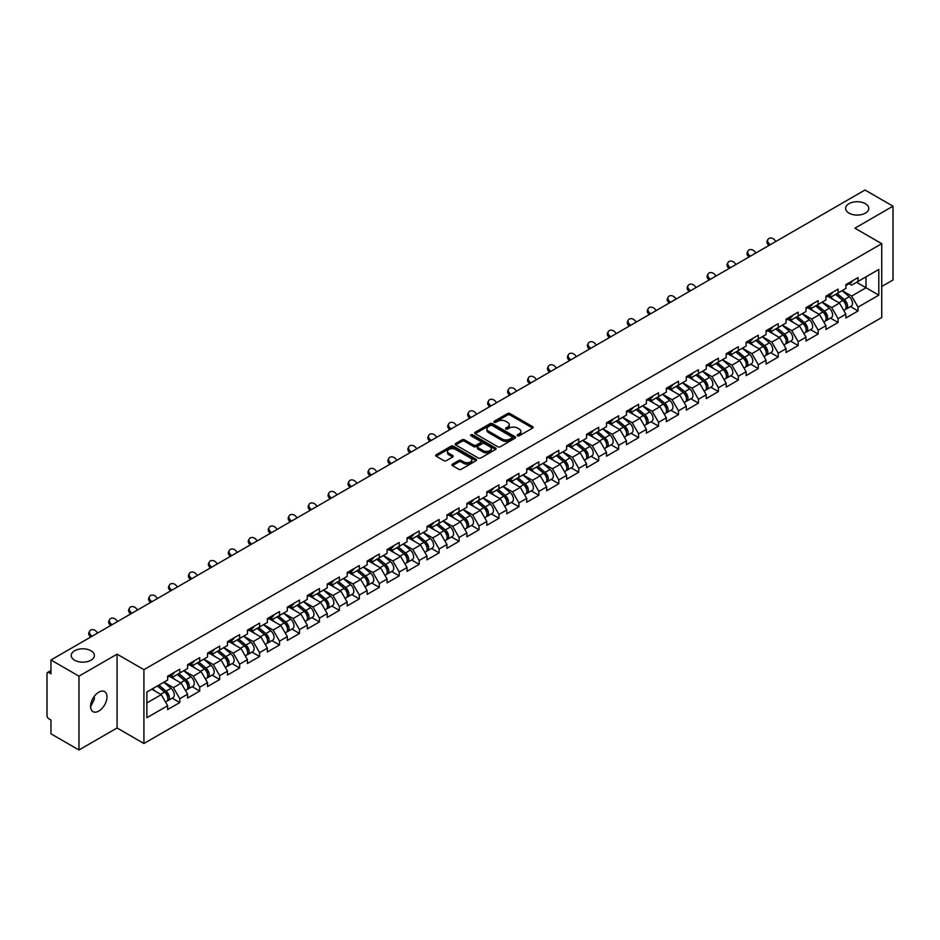 <?xml version="1.0" encoding="UTF-8"?>
<svg xmlns="http://www.w3.org/2000/svg" width="940" height="940" viewBox="0 0 940 940"><rect width="100%" height="100%" fill="white"/><g stroke="black" fill="none" stroke-linecap="round" stroke-linejoin="round"><path stroke-width="1.41" d="M849.008 213.121A11.574 6.686 180 0 1 845.624 208.398A11.574 6.686 180 0 1 852.768 202.218A11.574 6.686 180 0 1 865.376 203.675A11.574 6.686 180 0 1 868.772 208.398A11.574 6.686 180 0 1 861.627 214.567A11.574 6.686 180 0 1 849.008 213.121M74.624 660.209A11.574 6.686 180 0 1 71.228 655.486A11.574 6.686 180 0 1 78.373 649.317A11.574 6.686 180 0 1 90.992 650.762A11.574 6.686 180 0 1 94.376 655.486A11.574 6.686 180 0 1 87.232 661.666A11.574 6.686 180 0 1 74.624 660.209M517.54 435.761A1.246 0.717 0 0 0 519.303 435.761L532.639 428.064A1.774 1.022 0 0 0 533.156 427.336A1.774 1.022 0 0 0 532.639 426.619L510.044 413.577A1.774 1.022 0 0 0 507.53 413.577L494.193 421.273A1.246 0.717 0 0 0 495.956 422.283L497.683 421.296A5.675 3.278 0 0 1 505.708 421.296L507.588 422.377A5.675 3.278 0 0 1 509.257 424.692A5.675 3.278 0 0 1 507.588 427.019L505.873 428.017A1.246 0.717 0 0 0 507.623 429.028L509.351 428.029A5.675 3.278 0 0 1 517.388 428.029L519.268 429.122A5.675 3.278 0 0 1 520.924 431.437A5.675 3.278 0 0 1 519.268 433.751L517.54 434.75A1.246 0.717 0 0 0 517.54 435.761L517.54 434.75M94.176 696.481L94.376 699.078L90.616 706.774M98.782 692.181A11.574 6.686 -60 0 1 104.575 691.605A11.574 6.686 -60 0 1 106.349 700.876A11.574 6.686 -60 0 1 98.782 711.075A11.574 6.686 -60 0 1 93.001 711.65A11.574 6.686 -60 0 1 91.227 702.38A11.574 6.686 -60 0 1 98.782 692.181M452.434 464.149A1.774 1.022 0 0 0 451.905 464.877A1.774 1.022 0 0 0 452.434 465.606L458.767 469.26A1.774 1.022 0 0 0 461.281 469.26L476.087 460.718A1.774 1.022 0 0 0 476.603 459.989A1.774 1.022 0 0 0 476.087 459.261L453.491 446.218A1.774 1.022 0 0 0 450.988 446.218L436.172 454.772A1.774 1.022 0 0 0 435.655 455.489A1.774 1.022 0 0 0 436.172 456.217L443.833 460.635A1.774 1.022 0 0 0 446.347 460.635L452.68 456.981A1.774 1.022 0 0 0 453.197 456.253A1.774 1.022 0 0 0 452.68 455.536L448.885 453.339A4.747 2.738 0 0 1 447.499 451.4A4.747 2.738 0 0 1 450.424 448.862A4.747 2.738 0 0 1 455.595 449.461L470.47 458.05A4.747 2.738 0 0 1 471.868 459.989A4.747 2.738 0 0 1 468.931 462.515A4.747 2.738 0 0 1 463.761 461.928L461.281 460.494A1.774 1.022 0 0 0 458.767 460.494L452.434 464.149L452.434 465.606L458.767 461.975L458.767 460.494M117.077 654.158L78.972 676.154L50.96 659.986L865 190.009L893 206.177L854.895 228.185L881.744 243.683L143.926 669.668L117.077 654.158L117.077 727.983L143.926 743.493L143.926 669.668M497.801 446.723A1.774 1.022 0 0 0 500.315 446.723L515.12 438.169A1.774 1.022 0 0 0 515.649 437.453A1.774 1.022 0 0 0 515.12 436.724L492.537 423.681A1.774 1.022 0 0 0 490.022 423.681L475.205 432.236A1.774 1.022 0 0 0 474.688 432.952A1.774 1.022 0 0 0 475.205 433.681L497.801 446.723M471.375 436.031A1.246 0.717 0 0 1 472.632 436.207L472.632 434.738L495.603 447.992A1.774 1.022 0 0 1 496.132 448.721A1.774 1.022 0 0 1 495.603 449.449L480.798 457.991A1.774 1.022 0 0 1 478.284 457.991L455.689 444.949L455.689 443.504A1.774 1.022 0 0 0 455.172 444.221A1.774 1.022 0 0 0 455.689 444.949M455.689 443.504L462.034 439.838A1.774 1.022 0 0 1 464.536 439.838L473.701 445.137A1.774 1.022 0 0 0 476.216 445.137L480.422 442.705A1.774 1.022 0 0 0 480.939 441.976A1.774 1.022 0 0 0 480.422 441.26L470.881 435.749A1.246 0.717 0 0 1 472.632 434.738M143.926 743.493L881.744 317.509L881.744 243.683M172.208 698.173L179.799 702.556L179.799 698.714L173.407 687.645L163.936 682.182M179.799 702.556L167.649 709.571L167.649 705.729L146.863 717.725L146.863 692.028L167.649 680.031L167.649 676.201L179.799 669.186L179.799 673.016L187.601 668.516L187.601 664.674L199.738 657.671L199.738 661.502L207.54 657.001L207.54 653.159L219.69 646.144L219.69 649.986L227.492 645.486L227.492 641.644L239.641 634.629L239.641 638.471L247.443 633.971L247.443 630.129L259.593 623.114L259.593 626.957L267.383 622.456L267.383 618.614L279.533 611.599L279.533 615.442L287.334 610.93L287.334 607.099L299.484 600.084L299.484 603.915L307.286 599.414L307.286 595.572L319.436 588.569L319.436 592.4L327.226 587.899L327.226 584.057L339.375 577.043L339.375 580.885L347.177 576.385L347.177 572.542L359.327 565.528L359.327 569.37L367.129 564.87L367.129 561.027L379.278 554.013L379.278 557.855L387.08 553.355L387.08 549.512L399.218 542.498L399.218 546.34L407.02 541.828L407.02 537.997L419.17 530.982L419.17 534.825L426.971 530.313L426.971 526.482L439.121 519.468L439.121 523.298L446.923 518.798L446.923 514.956L459.072 507.941L459.072 511.783L466.863 507.283L466.863 503.44L479.012 496.426L479.012 500.268L486.814 495.768L486.814 491.926L498.964 484.911L498.964 488.753L506.766 484.253L506.766 480.411L518.915 473.396L518.915 477.238L526.706 472.726L526.706 468.896L538.855 461.881L538.855 465.723L546.657 461.211L546.657 457.38L558.807 450.366L558.807 454.196L566.609 449.696L566.609 445.854L578.758 438.851L578.758 442.681L586.56 438.181L586.56 434.339L598.698 427.324L598.698 431.166L606.5 426.666L606.5 422.824L618.649 415.809L618.649 419.651L626.451 415.151L626.451 411.309L638.601 404.294L638.601 408.136L646.403 403.636L646.403 399.794L658.552 392.779L658.552 396.621L666.343 392.109L666.343 388.279L678.492 381.264L678.492 385.095L686.294 380.594L686.294 376.752L698.443 369.749L698.443 373.579L706.245 369.079L706.245 365.237L718.395 358.222L718.395 362.065L726.197 357.564L726.197 353.722L738.335 346.707L738.335 350.549L746.137 346.049L746.137 342.207L758.286 335.192L758.286 339.035L766.088 334.534L766.088 330.692L778.238 323.677L778.238 327.52L786.04 323.007L786.04 319.177L798.178 312.162L798.178 315.993L805.98 311.493L805.98 307.65L818.129 300.647L818.129 304.478L825.931 299.978L825.931 296.135L838.081 289.12L838.081 292.963L845.883 288.463L845.883 284.62L858.032 277.606L858.032 281.448L878.806 269.451L878.806 295.148L858.032 307.145L851.628 296.065L842.17 290.601M850.442 306.593L858.032 310.976L858.032 307.145M858.032 310.976L845.883 317.99L845.883 314.148L838.081 318.66L831.689 307.58L822.218 302.116M830.49 318.12L838.081 322.49L838.081 318.66M838.081 322.49L825.931 329.505L825.931 325.675L818.129 330.175L811.737 319.095L802.278 313.631M810.539 329.635L818.129 334.017L818.129 330.175M818.129 334.017L805.98 341.02L805.98 337.19L798.178 341.69L791.786 330.622L782.327 325.158M790.599 341.149L798.178 345.532L798.178 341.69M798.178 345.532L786.04 352.547L786.04 348.705L778.238 353.205L771.846 342.137L762.375 336.673M770.647 352.664L778.238 357.047L778.238 353.205M778.238 357.047L766.088 364.062L766.088 360.22L758.286 364.72L751.894 353.652L742.436 348.188M750.696 364.18L758.286 368.562L758.286 364.72M758.286 368.562L746.137 375.577L746.137 371.735L738.335 376.247L731.943 365.166L722.484 359.703M730.756 375.695L738.335 380.077L738.335 376.247M738.335 380.077L726.197 387.092L726.197 383.25L718.395 387.762L712.003 376.681L702.533 371.218M710.805 387.221L718.395 391.592L718.395 387.762M718.395 391.592L706.245 398.607L706.245 394.777L698.443 399.277L692.052 388.197L682.581 382.733M690.853 398.736L698.443 403.119L698.443 399.277M698.443 403.119L686.294 410.122L686.294 406.291L678.492 410.792L672.1 399.723L662.641 394.26M670.913 410.251L678.492 414.634L678.492 410.792M678.492 414.634L666.343 421.649L666.343 417.806L658.552 422.307L652.149 411.238L642.69 405.774M650.962 421.766L658.552 426.149L658.552 422.307M658.552 426.149L646.403 433.164L646.403 429.322L638.601 433.822L632.209 422.753L622.738 417.289M631.01 433.281L638.601 437.664L638.601 433.822M638.601 437.664L626.451 444.679L626.451 440.837L618.649 445.337L612.257 434.268L602.798 428.805M611.059 444.796L618.649 449.179L618.649 445.337M618.649 449.179L606.5 456.194L606.5 452.352L598.698 456.863L592.306 445.783L582.847 440.32M591.119 456.323L598.698 460.694L598.698 456.863M598.698 460.694L586.56 467.709L586.56 463.878L578.758 468.379L572.366 457.298L562.895 451.835M571.168 467.838L578.758 472.221L578.758 468.379M578.758 472.221L566.609 479.224L566.609 475.393L558.807 479.894L552.414 468.813L542.956 463.361M551.216 479.353L558.807 483.736L558.807 479.894M558.807 483.736L546.657 490.751L546.657 486.908L538.855 491.409L532.463 480.34L523.004 474.876M531.276 490.868L538.855 495.251L538.855 491.409M538.855 495.251L526.706 502.265L526.706 498.423L518.915 502.923L512.523 491.855L503.053 486.391M511.325 502.383L518.915 506.766L518.915 502.923M518.915 506.766L506.766 513.78L506.766 509.938L498.964 514.438L492.572 503.37L483.101 497.906M491.373 513.898L498.964 518.281L498.964 514.438M498.964 518.281L486.814 525.296L486.814 521.453L479.012 525.965L472.62 514.885L463.162 509.421M471.434 525.425L479.012 529.796L479.012 525.965M479.012 529.796L466.863 536.811L466.863 532.968L459.072 537.48L452.669 526.4L443.21 520.936M451.482 536.94L459.072 541.311L459.072 537.48M459.072 541.311L446.923 548.326L446.923 544.495L439.121 548.995L432.729 537.915L423.259 532.451M431.531 548.455L439.121 552.837L439.121 548.995M439.121 552.837L426.971 559.852L426.971 556.01L419.17 560.51L412.778 549.442L403.319 543.978M411.579 559.97L419.17 564.353L419.17 560.51M419.17 564.353L407.02 571.367L407.02 567.525L399.218 572.025L392.826 560.957L383.367 555.493M391.639 571.485L399.218 575.868L399.218 572.025M399.218 575.868L387.08 582.882L387.08 579.04L379.278 583.54L372.886 572.472L363.416 567.008M371.688 583L379.278 587.383L379.278 583.54M379.278 587.383L367.129 594.397L367.129 590.555L359.327 595.067L352.935 583.987L343.476 578.523M351.736 594.515L359.327 598.898L359.327 595.067M359.327 598.898L347.177 605.912L347.177 602.07L339.375 606.582L332.983 595.502L323.524 590.038M331.796 606.042L339.375 610.413L339.375 606.582M339.375 610.413L327.226 617.427L327.226 613.597L319.436 618.097L313.032 607.017L303.573 601.553M311.845 617.557L319.436 621.939L319.436 618.097M319.436 621.939L307.286 628.942L307.286 625.112L299.484 629.612L293.092 618.543L283.622 613.08M291.894 629.072L299.484 633.454L299.484 629.612M299.484 633.454L287.334 640.469L287.334 636.627L279.533 641.127L273.141 630.059L263.682 624.595M271.954 640.587L279.533 644.969L279.533 641.127M279.533 644.969L267.383 651.984L267.383 648.142L259.593 652.642L253.189 641.573L243.73 636.11M252.002 652.102L259.593 656.484L259.593 652.642M259.593 656.484L247.443 663.499L247.443 659.657L239.641 664.169L233.249 653.089L223.779 647.625M232.051 663.616L239.641 667.999L239.641 664.169M239.641 667.999L227.492 675.014L227.492 671.172L219.69 675.684L213.298 664.604L203.839 659.14M212.099 675.143L219.69 679.514L219.69 675.684M219.69 679.514L207.54 686.529L207.54 682.698L199.738 687.199L193.346 676.118L183.888 670.655M192.16 686.658L199.738 691.041L199.738 687.199M199.738 691.041L187.601 698.044L187.601 694.214L179.799 698.714M170.927 675.284L173.407 676.718L179.799 673.016M173.407 687.645L181.197 683.133L169.27 676.248M187.601 694.214L181.197 683.133M190.879 663.769L193.346 665.191L199.738 661.502M193.346 676.118L201.148 671.618L189.21 664.733M207.54 682.698L201.148 671.618M210.83 652.254L213.298 653.676L219.69 649.986M213.298 664.604L221.1 660.103L209.162 653.218M227.492 671.172L221.1 660.103M230.77 640.739L233.249 642.161L239.641 638.471M233.249 653.089L241.051 648.588L229.113 641.691M247.443 659.657L241.051 648.588M250.721 629.224L253.189 630.646L259.593 626.957M253.189 641.573L260.991 637.073L249.065 630.176M267.383 648.142L260.991 637.073M270.673 617.698L273.141 619.131L279.533 615.442M273.141 630.059L280.942 625.547L269.005 618.661M287.334 636.627L280.942 625.547M290.613 606.183L293.092 607.616L299.484 603.915M293.092 618.543L300.894 614.032L288.956 607.146M307.286 625.112L300.894 614.032M310.564 594.668L313.032 596.089L319.436 592.4M313.032 607.017L320.834 602.516L308.907 595.631M327.226 613.597L320.834 602.516M330.516 583.153L332.983 584.574L339.375 580.885M332.983 595.502L340.785 591.002L328.847 584.116M347.177 602.07L340.785 591.002M350.467 571.638L352.935 573.059L359.327 569.37M352.935 583.987L360.737 579.486L348.799 572.589M367.129 590.555L360.737 579.486M370.407 560.123L372.886 561.544L379.278 557.855M372.886 572.472L380.677 567.971L368.75 561.074M387.08 579.04L380.677 567.971M390.359 548.596L392.826 550.029L399.218 546.34M392.826 560.957L400.628 556.445L388.69 549.559M407.02 567.525L400.628 556.445M410.31 537.081L412.778 538.514L419.17 534.825M412.778 549.442L420.579 544.93L408.642 538.044M426.971 556.01L420.579 544.93M430.25 525.566L432.729 526.999L439.121 523.298M432.729 537.915L440.531 533.415L428.593 526.529M446.923 544.495L440.531 533.415M450.201 514.051L452.669 515.472L459.072 511.783M452.669 526.4L460.471 521.9L448.545 515.014M466.863 532.968L460.471 521.9M470.153 502.536L472.62 503.957L479.012 500.268M472.62 514.885L480.422 510.385L468.484 503.488M486.814 521.453L480.422 510.385M490.093 491.021L492.572 492.443L498.964 488.753M492.572 503.37L500.374 498.87L488.436 491.973M506.766 509.938L500.374 498.87M510.044 479.494L512.523 480.928L518.915 477.238M512.523 491.855L520.313 487.355L508.387 480.457M526.706 498.423L520.313 487.355M529.995 467.979L532.463 469.413L538.855 465.723M532.463 480.34L540.265 475.828L528.327 468.943M546.657 486.908L540.265 475.828M549.947 456.464L552.414 457.897L558.807 454.196M552.414 468.813L560.216 464.313L548.279 457.428M566.609 475.393L560.216 464.313M569.887 444.949L572.366 446.371L578.758 442.681M572.366 457.298L580.156 452.798L568.23 445.913M586.56 463.878L580.156 452.798M589.838 433.434L592.306 434.856L598.698 431.166M592.306 445.783L600.108 441.283L588.17 434.386M606.5 452.352L600.108 441.283M609.79 421.919L612.257 423.341L618.649 419.651M612.257 434.268L620.059 429.768L608.121 422.871M626.451 440.837L620.059 429.768M629.73 410.392L632.209 411.826L638.601 408.136M632.209 422.753L640.011 418.253L628.073 411.356M646.403 429.322L640.011 418.253M649.681 398.877L652.149 400.311L658.552 396.621M652.149 411.238L659.951 406.726L648.024 399.841M666.343 417.806L659.951 406.726M669.633 387.362L672.1 388.796L678.492 385.095M672.1 399.723L679.902 395.211L667.964 388.326M686.294 406.291L679.902 395.211M689.572 375.847L692.052 377.269L698.443 373.579M692.052 388.197L699.854 383.696L687.916 376.811M706.245 394.777L699.854 383.696M709.524 364.332L712.003 365.754L718.395 362.065M712.003 376.681L719.793 372.181L707.867 365.296M726.197 383.25L719.793 372.181M729.475 352.817L731.943 354.239L738.335 350.549M731.943 365.166L739.745 360.666L727.807 353.769M746.137 371.735L739.745 360.666M749.427 341.302L751.894 342.724L758.286 339.035M751.894 353.652L759.696 349.151L747.758 342.254M766.088 360.22L759.696 349.151M769.366 329.776L771.846 331.209L778.238 327.52M771.846 342.137L779.636 337.624L767.71 330.739M786.04 348.705L779.636 337.624M789.318 318.261L791.786 319.694L798.178 315.993M791.786 330.622L799.587 326.11L787.65 319.224M805.98 337.19L799.587 326.11M809.269 306.745L811.737 308.167L818.129 304.478M811.737 319.095L819.539 314.595L807.601 307.709M825.931 325.675L819.539 314.595M829.209 295.231L831.689 296.652L838.081 292.963M831.689 307.58L839.491 303.079L827.553 296.194M845.883 314.148L839.491 303.079M849.161 283.716L851.628 285.137L858.032 281.448M851.628 296.065L866.022 287.757L866.022 276.83L878.806 269.451M856.552 282.294L878.806 295.148M881.744 286.5L893 280.014L893 206.177M78.972 676.154L78.972 749.991L50.96 733.823L50.96 720.016L48.915 718.83A2.714 1.563 -120 0 1 47 715.505L47 673.721A2.714 1.563 -120 0 1 47.564 672.476A2.714 1.563 -120 0 1 48.915 672.617L50.96 673.792L50.96 659.986M78.972 749.991L117.077 727.983M146.863 702.956L161.257 694.648L151.787 689.184M167.649 705.729L161.257 694.648M518.034 435.937L519.268 435.232A5.675 3.278 0 0 0 520.924 432.917L520.924 431.437M509.257 424.692L509.257 426.173A5.675 3.278 0 0 1 507.588 428.487L506.366 429.204M532.639 426.619L532.639 428.064L510.044 415.045A1.774 1.022 0 0 0 507.53 415.045L494.687 422.46M515.096 438.193L492.537 425.162A1.774 1.022 0 0 0 490.022 425.162L475.229 433.693L475.205 432.236M511.983 437.958A1.246 0.717 0 0 0 511.983 436.947L492.161 425.491A1.246 0.717 0 0 0 490.398 425.491L488.577 426.548A5.675 3.278 0 0 0 486.92 428.863A5.675 3.278 0 0 0 488.577 431.178L502.136 439.004A5.675 3.278 0 0 0 510.162 439.004L511.983 437.958L511.983 439.438A1.246 0.717 0 0 0 512.347 438.921L512.347 437.453M486.92 428.863L486.92 430.344A5.675 3.278 0 0 0 488.577 432.659L488.577 431.178M511.983 439.438L510.162 440.484A5.675 3.278 0 0 1 502.136 440.484L488.577 432.659M455.712 444.961L462.034 441.318L462.034 439.838M480.939 441.976L480.939 443.457A1.774 1.022 0 0 1 480.422 444.185L476.216 446.606A1.774 1.022 0 0 1 473.701 446.606L464.536 441.318A1.774 1.022 0 0 0 462.034 441.318M472.632 436.207L495.58 449.461M483.207 450.624A4.747 2.738 0 0 0 488.389 451.212A4.747 2.738 0 0 0 491.315 448.686A4.747 2.738 0 0 0 489.928 446.747L484.688 443.715A1.774 1.022 0 0 0 482.173 443.715L477.966 446.147A1.774 1.022 0 0 0 477.45 446.876A1.774 1.022 0 0 0 477.966 447.593L483.207 450.624L483.207 452.093A4.747 2.738 0 0 0 488.389 452.692A4.747 2.738 0 0 0 491.315 450.154L491.315 448.686M477.45 446.876L477.45 448.345A1.774 1.022 0 0 0 477.966 449.073L477.966 447.593M483.207 452.093L477.966 449.073M471.868 459.989L471.868 461.47A4.747 2.738 0 0 1 468.931 463.996A4.747 2.738 0 0 1 463.761 463.397L461.281 461.975A1.774 1.022 0 0 0 458.767 461.975M447.499 451.4L447.499 452.88A4.747 2.738 0 0 0 448.885 454.819L448.885 453.339M452.657 456.993L448.885 454.819M476.063 460.729L453.491 447.698A1.774 1.022 0 0 0 450.988 447.698L436.195 456.229M844.355 301.611L843.462 301.094M845.507 309.213A5.969 3.443 -120 0 0 846.364 308.954A5.969 3.443 -120 0 0 847.445 304.783A5.969 3.443 -120 0 0 844.332 299.578L837.141 293.503M846.364 308.954L851.288 306.111A5.969 3.443 -120 0 0 852.369 301.94A5.969 3.443 -120 0 0 849.255 296.735L842.064 290.671M835.754 294.314L843.956 301.235A3.619 2.091 60 0 1 845.918 305.688M843.744 310.459L844.837 309.836A5.969 3.443 -120 0 0 845.906 305.664A5.969 3.443 -120 0 0 842.804 300.471L835.601 294.396M833.533 299.637L828.669 295.548M768.92 245.481L767.933 244.388A4.066 3.126 -152.4 0 1 767.205 240.84L767.898 239.5A4.066 3.126 27.6 0 0 768.626 243.049L770.166 244.764M775.923 241.439L774.384 239.724A4.066 3.126 27.6 0 0 767.898 239.5M847.481 283.704A5.969 3.443 60 0 1 846.364 285.325A5.969 3.443 60 0 1 845.883 285.525M852.404 280.86A5.969 3.443 60 0 1 851.288 282.482L846.364 285.325M824.415 313.126L823.511 312.609M825.555 320.74A5.969 3.443 -120 0 0 826.425 320.47A5.969 3.443 -120 0 0 827.494 316.298A5.969 3.443 -120 0 0 824.392 311.093L817.189 305.03M826.425 320.47L831.348 317.626A5.969 3.443 -120 0 0 832.417 313.455A5.969 3.443 -120 0 0 829.315 308.249L822.112 302.187M815.803 305.829L824.016 312.75A3.619 2.091 60 0 1 825.966 317.203M823.804 321.974L824.885 321.351A5.969 3.443 -120 0 0 825.955 317.18A5.969 3.443 -120 0 0 822.852 311.986L815.65 305.911M813.582 311.152L808.729 307.063M804.464 324.641L803.571 324.124M805.604 332.255A5.969 3.443 -120 0 0 806.473 331.985A5.969 3.443 -120 0 0 807.542 327.813A5.969 3.443 -120 0 0 804.44 322.62L797.238 316.545M806.473 331.985L811.396 329.141A5.969 3.443 -120 0 0 812.466 324.97A5.969 3.443 -120 0 0 809.364 319.776L802.161 313.702M795.851 317.344L804.064 324.265A3.619 2.091 60 0 1 806.015 328.73M803.853 333.5L804.934 332.866A5.969 3.443 -120 0 0 806.015 328.695A5.969 3.443 -120 0 0 802.901 323.501L795.71 317.426M793.63 322.679L788.778 318.578M784.512 336.156L783.619 335.639M785.664 343.77A5.969 3.443 -120 0 0 786.522 343.5A5.969 3.443 -120 0 0 787.602 339.328A5.969 3.443 -120 0 0 784.489 334.135L777.298 328.06M786.522 343.5L791.445 340.656A5.969 3.443 -120 0 0 792.526 336.485A5.969 3.443 -120 0 0 789.412 331.291L782.221 325.216M775.911 328.859L784.113 335.78A3.619 2.091 60 0 1 786.063 340.245M783.901 345.015L784.994 344.381A5.969 3.443 -120 0 0 786.063 340.221A5.969 3.443 -120 0 0 782.961 335.016L775.759 328.941M773.679 334.194L768.826 330.093M764.561 347.683L763.668 347.166M765.712 355.285A5.969 3.443 -120 0 0 766.582 355.014A5.969 3.443 -120 0 0 767.651 350.843A5.969 3.443 -120 0 0 764.537 345.65L757.346 339.575M766.582 355.014L771.505 352.171A5.969 3.443 -120 0 0 772.574 348A5.969 3.443 -120 0 0 769.461 342.806L762.269 336.731M755.96 340.374L764.173 347.306A3.619 2.091 60 0 1 766.124 351.76M763.962 356.53L765.043 355.907A5.969 3.443 -120 0 0 766.112 351.736A5.969 3.443 -120 0 0 763.01 346.531L755.807 340.456M753.739 345.709L748.875 341.608M744.621 359.197L743.728 358.68M745.761 366.8A5.969 3.443 -120 0 0 746.63 366.529A5.969 3.443 -120 0 0 747.7 362.358A5.969 3.443 -120 0 0 744.598 357.165L737.395 351.09M746.63 366.529L751.553 363.686A5.969 3.443 -120 0 0 752.623 359.527A5.969 3.443 -120 0 0 749.521 354.321L742.318 348.247M736.008 351.889L744.221 358.822A3.619 2.091 60 0 1 746.172 363.275M744.01 368.045L745.091 367.423A5.969 3.443 -120 0 0 746.172 363.251A5.969 3.443 -120 0 0 743.058 358.046L735.867 351.983M733.788 357.224L728.935 353.123M748.968 256.996L747.982 255.903A4.066 3.126 -152.4 0 1 747.253 252.355L747.958 251.015A4.066 3.126 27.6 0 0 748.687 254.564L750.226 256.279M755.971 252.954L754.432 251.238A4.066 3.126 27.6 0 0 747.958 251.015M827.529 295.219A5.969 3.443 60 0 1 826.425 296.84A5.969 3.443 60 0 1 825.931 297.04M832.452 292.375A5.969 3.443 60 0 1 831.348 293.997L826.425 296.84M729.029 268.523L728.03 267.418A4.066 3.126 -152.4 0 1 727.302 263.87L728.007 262.53A4.066 3.126 27.6 0 0 728.735 266.079L730.274 267.794M736.032 264.469L734.493 262.754A4.066 3.126 27.6 0 0 728.007 262.53M807.589 306.734A5.969 3.443 60 0 1 806.473 308.355A5.969 3.443 60 0 1 805.98 308.555M812.513 303.89A5.969 3.443 60 0 1 811.396 305.512L806.473 308.355M709.077 280.038L708.09 278.933A4.066 3.126 -152.4 0 1 707.362 275.385L708.055 274.045A4.066 3.126 27.6 0 0 708.784 277.594L710.323 279.309M716.08 275.984L714.541 274.269A4.066 3.126 27.6 0 0 708.055 274.045M787.638 318.249A5.969 3.443 60 0 1 786.522 319.87A5.969 3.443 60 0 1 786.04 320.082M792.561 315.405A5.969 3.443 60 0 1 791.445 317.027L786.522 319.87M689.126 291.553L688.139 290.448A4.066 3.126 -152.4 0 1 687.41 286.9L688.115 285.56A4.066 3.126 27.6 0 0 688.832 289.109L690.383 290.824M696.129 287.511L694.59 285.795A4.066 3.126 27.6 0 0 688.115 285.56M767.686 329.764A5.969 3.443 60 0 1 766.582 331.397A5.969 3.443 60 0 1 766.088 331.597M772.61 326.92A5.969 3.443 60 0 1 771.505 328.554L766.582 331.397M669.174 303.068L668.187 301.963A4.066 3.126 -152.4 0 1 667.459 298.415L668.164 297.087A4.066 3.126 27.6 0 0 668.892 300.624L670.432 302.351M676.189 299.026L674.638 297.31A4.066 3.126 27.6 0 0 668.164 297.087M747.735 341.279A5.969 3.443 60 0 1 746.63 342.912A5.969 3.443 60 0 1 746.137 343.112M752.658 338.435A5.969 3.443 60 0 1 751.553 340.069L746.63 342.912M724.67 370.713L723.777 370.196M725.809 378.315A5.969 3.443 -120 0 0 726.679 378.045A5.969 3.443 -120 0 0 727.76 373.885A5.969 3.443 -120 0 0 724.646 368.68L717.455 362.605M726.679 378.045L731.602 375.213A5.969 3.443 -120 0 0 732.671 371.041A5.969 3.443 -120 0 0 729.569 365.836L722.366 359.773M716.068 363.416L724.27 370.337A3.619 2.091 60 0 1 726.221 374.79M724.059 379.56L725.151 378.938A5.969 3.443 -120 0 0 726.221 374.766A5.969 3.443 -120 0 0 723.107 369.573L715.916 363.498M713.836 368.738L708.983 364.638M649.235 314.583L648.248 313.478A4.066 3.126 -152.4 0 1 647.519 309.941L648.212 308.602A4.066 3.126 27.6 0 0 648.941 312.151L650.48 313.866M656.238 310.541L654.698 308.825A4.066 3.126 27.6 0 0 648.212 308.602M727.795 352.794A5.969 3.443 60 0 1 726.679 354.427A5.969 3.443 60 0 1 726.197 354.627M732.718 349.962A5.969 3.443 60 0 1 731.602 351.584L726.679 354.427M704.718 382.228L703.825 381.711M705.87 389.841A5.969 3.443 -120 0 0 706.739 389.571A5.969 3.443 -120 0 0 707.808 385.4A5.969 3.443 -120 0 0 704.695 380.195L697.504 374.132M706.739 389.571L711.662 386.728A5.969 3.443 -120 0 0 712.732 382.556A5.969 3.443 -120 0 0 709.618 377.351L702.427 371.288M696.117 374.931L704.33 381.852A3.619 2.091 60 0 1 706.281 386.305M704.107 391.075L705.2 390.453A5.969 3.443 -120 0 0 706.269 386.281A5.969 3.443 -120 0 0 703.167 381.088L695.964 375.013M693.896 380.254L689.032 376.164M629.283 326.098L628.296 325.005A4.066 3.126 -152.4 0 1 627.567 321.457L628.261 320.117A4.066 3.126 27.6 0 0 628.989 323.666L630.54 325.381M636.286 322.056L634.747 320.34A4.066 3.126 27.6 0 0 628.261 320.117M707.843 364.321A5.969 3.443 60 0 1 706.739 365.942A5.969 3.443 60 0 1 706.245 366.142M712.767 361.477A5.969 3.443 60 0 1 711.662 363.099L706.739 365.942M684.778 393.743L683.874 393.226M685.918 401.356A5.969 3.443 -120 0 0 686.788 401.086A5.969 3.443 -120 0 0 687.857 396.915A5.969 3.443 -120 0 0 684.755 391.71L677.552 385.647M686.788 401.086L691.711 398.243A5.969 3.443 -120 0 0 692.78 394.072A5.969 3.443 -120 0 0 689.678 388.878L682.475 382.803M676.166 386.446L684.379 393.366A3.619 2.091 60 0 1 686.329 397.832M684.167 402.602L685.248 401.968A5.969 3.443 -120 0 0 686.329 397.796A5.969 3.443 -120 0 0 683.216 392.603L676.025 386.528M673.945 391.78L669.092 387.68M609.332 337.613L608.345 336.52A4.066 3.126 -152.4 0 1 607.616 332.971L608.321 331.632A4.066 3.126 27.6 0 0 609.05 335.18L610.589 336.896M616.346 333.571L614.795 331.855A4.066 3.126 27.6 0 0 608.321 331.632M687.892 375.836A5.969 3.443 60 0 1 686.788 377.457A5.969 3.443 60 0 1 686.294 377.657M692.815 372.992A5.969 3.443 60 0 1 691.711 374.613L686.788 377.457M664.827 405.257L663.934 404.74M665.966 412.872A5.969 3.443 -120 0 0 666.836 412.601A5.969 3.443 -120 0 0 667.905 408.43A5.969 3.443 -120 0 0 664.803 403.237L657.601 397.162M666.836 412.601L671.759 409.758A5.969 3.443 -120 0 0 672.829 405.587A5.969 3.443 -120 0 0 669.727 400.393L662.524 394.318M656.214 397.961L664.427 404.882A3.619 2.091 60 0 1 666.378 409.346M664.216 414.117L665.309 413.483A5.969 3.443 -120 0 0 666.378 409.311A5.969 3.443 -120 0 0 663.264 404.118L656.073 398.043M653.993 403.295L649.141 399.195M589.392 349.139L588.393 348.035A4.066 3.126 -152.4 0 1 587.664 344.487L588.37 343.147A4.066 3.126 27.6 0 0 589.098 346.696L590.637 348.411M596.395 345.086L594.856 343.37A4.066 3.126 27.6 0 0 588.37 343.147M667.952 387.351A5.969 3.443 60 0 1 666.836 388.972A5.969 3.443 60 0 1 666.343 389.184M672.875 384.507A5.969 3.443 60 0 1 671.759 386.129L666.836 388.972M644.875 416.784L643.982 416.267M646.027 424.387A5.969 3.443 -120 0 0 646.885 424.116A5.969 3.443 -120 0 0 647.966 419.945A5.969 3.443 -120 0 0 644.852 414.752L637.661 408.677M646.885 424.116L651.808 421.273A5.969 3.443 -120 0 0 652.889 417.102A5.969 3.443 -120 0 0 649.775 411.908L642.584 405.833M636.274 409.476L644.476 416.408A3.619 2.091 60 0 1 646.438 420.862M644.264 425.632L645.357 425.009A5.969 3.443 -120 0 0 646.426 420.838A5.969 3.443 -120 0 0 643.324 415.633L636.121 409.558M634.053 414.81L629.189 410.71M569.44 360.654L568.453 359.55A4.066 3.126 -152.4 0 1 567.725 356.002L568.418 354.662A4.066 3.126 27.6 0 0 569.147 358.211L570.686 359.926M576.443 356.613L574.904 354.897A4.066 3.126 27.6 0 0 568.418 354.662M648.001 398.865A5.969 3.443 60 0 1 646.885 400.487A5.969 3.443 60 0 1 646.403 400.698M652.924 396.022A5.969 3.443 60 0 1 651.808 397.655L646.885 400.487M624.924 428.299L624.031 427.782M626.075 435.902A5.969 3.443 -120 0 0 626.945 435.631A5.969 3.443 -120 0 0 628.014 431.46A5.969 3.443 -120 0 0 624.9 426.267L617.709 420.192M626.945 435.631L631.868 432.788A5.969 3.443 -120 0 0 632.937 428.616A5.969 3.443 -120 0 0 629.823 423.423L622.633 417.348M616.323 420.991L624.536 427.923A3.619 2.091 60 0 1 626.486 432.377M624.325 437.147L625.405 436.524A5.969 3.443 -120 0 0 626.475 432.353A5.969 3.443 -120 0 0 623.373 427.148L616.17 421.085M614.102 426.325L609.238 422.224M549.489 372.17L548.502 371.065A4.066 3.126 -152.4 0 1 547.773 367.517L548.478 366.189A4.066 3.126 27.6 0 0 549.207 369.726L550.746 371.441M556.492 368.128L554.952 366.412A4.066 3.126 27.6 0 0 548.478 366.189M628.049 410.38A5.969 3.443 60 0 1 626.945 412.014A5.969 3.443 60 0 1 626.451 412.214M632.973 407.537A5.969 3.443 60 0 1 631.868 409.17L626.945 412.014M604.984 439.814L604.091 439.297M606.124 447.416A5.969 3.443 -120 0 0 606.993 447.146A5.969 3.443 -120 0 0 608.062 442.987A5.969 3.443 -120 0 0 604.961 437.781L597.758 431.707M606.993 447.146L611.917 444.315A5.969 3.443 -120 0 0 612.986 440.143A5.969 3.443 -120 0 0 609.884 434.938L602.681 428.863M596.371 432.506L604.584 439.438A3.619 2.091 60 0 1 606.535 443.892M604.373 448.662L605.454 448.039A5.969 3.443 -120 0 0 606.535 443.868A5.969 3.443 -120 0 0 603.421 438.674L596.23 432.6M594.151 437.84L589.298 433.74M529.537 383.685L528.55 382.58A4.066 3.126 -152.4 0 1 527.822 379.043L528.527 377.704A4.066 3.126 27.6 0 0 529.255 381.252L530.795 382.968M536.552 379.643L535.013 377.927A4.066 3.126 27.6 0 0 528.527 377.704M608.11 421.896A5.969 3.443 60 0 1 606.993 423.529A5.969 3.443 60 0 1 606.5 423.728M613.033 419.064A5.969 3.443 60 0 1 611.917 420.685L606.993 423.529M585.033 451.329L584.139 450.812M586.172 458.943A5.969 3.443 -120 0 0 587.042 458.673A5.969 3.443 -120 0 0 588.123 454.502A5.969 3.443 -120 0 0 585.009 449.297L577.818 443.234M587.042 458.673L591.965 455.829A5.969 3.443 -120 0 0 593.046 451.658A5.969 3.443 -120 0 0 589.932 446.453L582.741 440.39M576.432 444.032L584.633 450.953A3.619 2.091 60 0 1 586.584 455.406M584.422 460.177L585.514 459.554A5.969 3.443 -120 0 0 586.584 455.383A5.969 3.443 -120 0 0 583.47 450.19L576.279 444.115M574.199 449.355L569.346 445.266M509.598 395.2L508.611 394.107A4.066 3.126 -152.4 0 1 507.882 390.558L508.575 389.219A4.066 3.126 27.6 0 0 509.304 392.767L510.843 394.483M516.601 391.157L515.061 389.442A4.066 3.126 27.6 0 0 508.575 389.219M588.158 433.422A5.969 3.443 60 0 1 587.042 435.044A5.969 3.443 60 0 1 586.56 435.244M593.081 430.579A5.969 3.443 60 0 1 591.965 432.2L587.042 435.044M565.081 462.844L564.188 462.327M566.232 470.458A5.969 3.443 -120 0 0 567.102 470.188A5.969 3.443 -120 0 0 568.171 466.017A5.969 3.443 -120 0 0 565.058 460.812L557.866 454.748M567.102 470.188L572.025 467.345A5.969 3.443 -120 0 0 573.095 463.173A5.969 3.443 -120 0 0 569.981 457.98L562.79 451.905M556.48 455.548L564.693 462.468A3.619 2.091 60 0 1 566.644 466.933M564.482 471.704L565.563 471.069A5.969 3.443 -120 0 0 566.632 466.898A5.969 3.443 -120 0 0 563.53 461.704L556.327 455.63M554.259 460.87L549.395 456.781M489.646 406.714L488.659 405.622A4.066 3.126 -152.4 0 1 487.93 402.073L488.624 400.734A4.066 3.126 27.6 0 0 489.352 404.282L490.903 405.998M496.649 402.673L495.11 400.957A4.066 3.126 27.6 0 0 488.624 400.734M568.207 444.937A5.969 3.443 60 0 1 567.102 446.559A5.969 3.443 60 0 1 566.609 446.759M573.13 442.094A5.969 3.443 60 0 1 572.025 443.715L567.102 446.559M545.141 474.359L544.248 473.842M546.281 481.973A5.969 3.443 -120 0 0 547.151 481.703A5.969 3.443 -120 0 0 548.22 477.532A5.969 3.443 -120 0 0 545.118 472.338L537.915 466.264M547.151 481.703L552.074 478.86A5.969 3.443 -120 0 0 553.143 474.688A5.969 3.443 -120 0 0 550.041 469.495L542.838 463.42M536.529 467.062L544.742 473.983A3.619 2.091 60 0 1 546.692 478.448M544.53 483.219L545.611 482.584A5.969 3.443 -120 0 0 546.692 478.413A5.969 3.443 -120 0 0 543.579 473.22L536.388 467.145M534.308 472.397L529.455 468.296M469.695 418.241L468.707 417.137A4.066 3.126 -152.4 0 1 467.979 413.588L468.684 412.249A4.066 3.126 27.6 0 0 469.413 415.797L470.952 417.513M476.709 414.188L475.158 412.472A4.066 3.126 27.6 0 0 468.684 412.249M548.255 456.452A5.969 3.443 60 0 1 547.151 458.074A5.969 3.443 60 0 1 546.657 458.285M553.178 453.609A5.969 3.443 60 0 1 552.074 455.23L547.151 458.074M525.19 485.886L524.297 485.369M526.33 493.488A5.969 3.443 -120 0 0 527.199 493.218A5.969 3.443 -120 0 0 528.268 489.047A5.969 3.443 -120 0 0 525.166 483.853L517.964 477.779M527.199 493.218L532.122 490.375A5.969 3.443 -120 0 0 533.192 486.203A5.969 3.443 -120 0 0 530.09 481.01L522.887 474.935M516.589 478.578L524.79 485.51A3.619 2.091 60 0 1 526.741 489.963M524.579 494.734L525.672 494.099A5.969 3.443 -120 0 0 526.741 489.94A5.969 3.443 -120 0 0 523.627 484.735L516.436 478.66M514.356 483.912L509.504 479.811M449.755 429.756L448.756 428.652A4.066 3.126 -152.4 0 1 448.039 425.103L448.733 423.764A4.066 3.126 27.6 0 0 449.461 427.312L451 429.028M456.758 425.714L455.219 423.999A4.066 3.126 27.6 0 0 448.733 423.764M528.315 467.967A5.969 3.443 60 0 1 527.199 469.589A5.969 3.443 60 0 1 526.706 469.8M533.239 465.124A5.969 3.443 60 0 1 532.122 466.757L527.199 469.589M505.238 497.401L504.345 496.884M506.39 505.003A5.969 3.443 -120 0 0 507.259 504.733A5.969 3.443 -120 0 0 508.329 500.562A5.969 3.443 -120 0 0 505.215 495.368L498.024 489.294M507.259 504.733L512.171 501.889A5.969 3.443 -120 0 0 513.252 497.718A5.969 3.443 -120 0 0 510.138 492.525L502.947 486.45M496.637 490.093L504.839 497.025A3.619 2.091 60 0 1 506.801 501.478M504.627 506.249L505.72 505.626A5.969 3.443 -120 0 0 506.789 501.455A5.969 3.443 -120 0 0 503.687 496.25L496.485 490.187M494.416 495.427L489.552 491.326M429.803 441.271L428.816 440.167A4.066 3.126 -152.4 0 1 428.088 436.618L428.781 435.291A4.066 3.126 27.6 0 0 429.51 438.827L431.061 440.543M436.806 437.229L435.267 435.514A4.066 3.126 27.6 0 0 428.781 435.291M508.364 479.482A5.969 3.443 60 0 1 507.259 481.115A5.969 3.443 60 0 1 506.766 481.315M513.287 476.639A5.969 3.443 60 0 1 512.171 478.272L507.259 481.115M485.298 508.916L484.394 508.399M486.438 516.518A5.969 3.443 -120 0 0 487.308 516.248A5.969 3.443 -120 0 0 488.377 512.089A5.969 3.443 -120 0 0 485.275 506.883L478.072 500.809M487.308 516.248L492.231 513.404A5.969 3.443 -120 0 0 493.3 509.245A5.969 3.443 -120 0 0 490.198 504.04L482.995 497.965M476.686 501.608L484.899 508.54A3.619 2.091 60 0 1 486.849 512.993M484.688 517.764L485.769 517.141A5.969 3.443 -120 0 0 486.838 512.97A5.969 3.443 -120 0 0 483.736 507.764L476.533 501.702M474.465 506.942L469.612 502.841M409.852 452.786L408.865 451.682A4.066 3.126 -152.4 0 1 408.136 448.133L408.841 446.805A4.066 3.126 27.6 0 0 409.57 450.354L411.109 452.07M416.866 448.744L415.315 447.029A4.066 3.126 27.6 0 0 408.841 446.805M488.412 490.997A5.969 3.443 60 0 1 487.308 492.63A5.969 3.443 60 0 1 486.814 492.83M493.336 488.154A5.969 3.443 60 0 1 492.231 489.787L487.308 492.63M465.347 520.431L464.454 519.914M466.487 528.033A5.969 3.443 -120 0 0 467.356 527.775A5.969 3.443 -120 0 0 468.426 523.604A5.969 3.443 -120 0 0 465.324 518.398L458.121 512.323M467.356 527.775L472.28 524.931A5.969 3.443 -120 0 0 473.349 520.76A5.969 3.443 -120 0 0 470.247 515.555L463.044 509.492M456.734 513.134L464.947 520.055A3.619 2.091 60 0 1 466.898 524.508M464.736 529.279L465.829 528.656A5.969 3.443 -120 0 0 466.898 524.485A5.969 3.443 -120 0 0 463.784 519.291L456.593 513.216M454.514 518.457L449.661 514.368M389.912 464.301L388.913 463.209A4.066 3.126 -152.4 0 1 388.185 459.66L388.89 458.321A4.066 3.126 27.6 0 0 389.618 461.869L391.157 463.585M396.915 460.259L395.376 458.544A4.066 3.126 27.6 0 0 388.89 458.321M468.473 502.524A5.969 3.443 60 0 1 467.356 504.146A5.969 3.443 60 0 1 466.863 504.345M473.396 499.68A5.969 3.443 60 0 1 472.28 501.302L467.356 504.146M445.396 531.946L444.503 531.429M446.547 539.56A5.969 3.443 -120 0 0 447.405 539.29A5.969 3.443 -120 0 0 448.486 535.119A5.969 3.443 -120 0 0 445.372 529.913L438.181 523.85M447.405 539.29L452.328 536.446A5.969 3.443 -120 0 0 453.409 532.275A5.969 3.443 -120 0 0 450.295 527.07L443.104 521.007M436.795 524.649L444.996 531.57A3.619 2.091 60 0 1 446.958 536.023M444.785 540.806L445.877 540.171A5.969 3.443 -120 0 0 446.947 536A5.969 3.443 -120 0 0 443.845 530.806L436.642 524.731M434.562 529.972L429.709 525.883M369.961 475.816L368.974 474.724A4.066 3.126 -152.4 0 1 368.245 471.175L368.938 469.836A4.066 3.126 27.6 0 0 369.667 473.384L371.206 475.099M376.964 471.774L375.424 470.059A4.066 3.126 27.6 0 0 368.938 469.836M448.521 514.039A5.969 3.443 60 0 1 447.405 515.661A5.969 3.443 60 0 1 446.923 515.86M453.444 511.196A5.969 3.443 60 0 1 452.328 512.817L447.405 515.661M425.444 543.461L424.551 542.944M426.596 551.075A5.969 3.443 -120 0 0 427.465 550.805A5.969 3.443 -120 0 0 428.534 546.634A5.969 3.443 -120 0 0 425.421 541.44L418.23 535.365M427.465 550.805L432.388 547.961A5.969 3.443 -120 0 0 433.457 543.79A5.969 3.443 -120 0 0 430.344 538.596L423.153 532.522M416.843 536.164L425.056 543.085A3.619 2.091 60 0 1 427.007 547.55M424.845 552.321L425.926 551.686A5.969 3.443 -120 0 0 426.995 547.515A5.969 3.443 -120 0 0 423.893 542.321L416.69 536.246M414.622 541.499L409.758 537.398M350.009 487.343L349.022 486.238A4.066 3.126 -152.4 0 1 348.294 482.69L348.998 481.351A4.066 3.126 27.6 0 0 349.727 484.899L351.266 486.615M357.012 483.289L355.473 481.574A4.066 3.126 27.6 0 0 348.998 481.351M428.57 525.554A5.969 3.443 60 0 1 427.465 527.176A5.969 3.443 60 0 1 426.971 527.375M433.493 522.711A5.969 3.443 60 0 1 432.388 524.332L427.465 527.176M405.504 554.976L404.611 554.459M406.644 562.59A5.969 3.443 -120 0 0 407.514 562.32A5.969 3.443 -120 0 0 408.583 558.149A5.969 3.443 -120 0 0 405.481 552.955L398.278 546.88M407.514 562.32L412.437 559.476A5.969 3.443 -120 0 0 413.506 555.305A5.969 3.443 -120 0 0 410.404 550.111L403.201 544.037M396.892 547.679L405.105 554.612A3.619 2.091 60 0 1 407.055 559.065M404.893 563.836L405.974 563.201A5.969 3.443 -120 0 0 407.055 559.042A5.969 3.443 -120 0 0 403.941 553.836L396.751 547.762M394.671 553.014L389.818 548.913M330.058 498.858L329.071 497.754A4.066 3.126 -152.4 0 1 328.342 494.205L329.047 492.865A4.066 3.126 27.6 0 0 329.776 496.414L331.315 498.13M337.072 494.804L335.533 493.089A4.066 3.126 27.6 0 0 329.047 492.865M408.63 537.069A5.969 3.443 60 0 1 407.514 538.691A5.969 3.443 60 0 1 407.02 538.902M413.553 534.226A5.969 3.443 60 0 1 412.437 535.859L407.514 538.691M385.553 566.503L384.66 565.986M386.693 574.105A5.969 3.443 -120 0 0 387.562 573.835A5.969 3.443 -120 0 0 388.643 569.663A5.969 3.443 -120 0 0 385.529 564.47L378.338 558.395M387.562 573.835L392.485 570.991A5.969 3.443 -120 0 0 393.566 566.82A5.969 3.443 -120 0 0 390.453 561.627L383.262 555.552M376.952 559.194L385.153 566.127A3.619 2.091 60 0 1 387.104 570.58M384.942 575.351L386.035 574.728A5.969 3.443 -120 0 0 387.104 570.557A5.969 3.443 -120 0 0 383.99 565.351L376.799 559.288M374.719 564.529L369.866 560.428M310.118 510.373L309.131 509.269A4.066 3.126 -152.4 0 1 308.402 505.72L309.096 504.38A4.066 3.126 27.6 0 0 309.824 507.929L311.363 509.645M317.121 506.331L315.582 504.615A4.066 3.126 27.6 0 0 309.096 504.38M388.678 548.584A5.969 3.443 60 0 1 387.562 550.217A5.969 3.443 60 0 1 387.08 550.417M393.602 545.74A5.969 3.443 60 0 1 392.485 547.374L387.562 550.217M365.601 578.018L364.708 577.501M366.753 585.62A5.969 3.443 -120 0 0 367.622 585.35A5.969 3.443 -120 0 0 368.691 581.178A5.969 3.443 -120 0 0 365.578 575.985L358.387 569.91M367.622 585.35L372.546 582.506A5.969 3.443 -120 0 0 373.615 578.347A5.969 3.443 -120 0 0 370.501 573.141L363.31 567.067M357 570.709L365.214 577.642A3.619 2.091 60 0 1 367.164 582.095M364.99 586.865L366.083 586.243A5.969 3.443 -120 0 0 367.152 582.072A5.969 3.443 -120 0 0 364.05 576.866L356.848 570.803M354.779 576.044L349.915 571.943M290.166 521.888L289.179 520.784A4.066 3.126 -152.4 0 1 288.451 517.235L289.144 515.907A4.066 3.126 27.6 0 0 289.873 519.456L291.424 521.171M297.169 517.846L295.63 516.13A4.066 3.126 27.6 0 0 289.144 515.907M368.727 560.099A5.969 3.443 60 0 1 367.622 561.732A5.969 3.443 60 0 1 367.129 561.932M373.65 557.255A5.969 3.443 60 0 1 372.546 558.889L367.622 561.732M345.662 589.533L344.757 589.016M346.801 597.135A5.969 3.443 -120 0 0 347.671 596.877A5.969 3.443 -120 0 0 348.74 592.705A5.969 3.443 -120 0 0 345.638 587.5L338.435 581.425M347.671 596.877L352.594 594.033A5.969 3.443 -120 0 0 353.663 589.862A5.969 3.443 -120 0 0 350.561 584.657L343.359 578.594M337.049 582.236L345.262 589.157A3.619 2.091 60 0 1 347.213 593.61M345.051 598.38L346.132 597.758A5.969 3.443 -120 0 0 347.213 593.587A5.969 3.443 -120 0 0 344.099 588.393L336.908 582.318M334.828 587.559L329.975 583.47M270.215 533.403L269.228 532.298A4.066 3.126 -152.4 0 1 268.499 528.762L269.204 527.422A4.066 3.126 27.6 0 0 269.933 530.971L271.472 532.686M277.23 529.361L275.679 527.645A4.066 3.126 27.6 0 0 269.204 527.422M348.775 571.614A5.969 3.443 60 0 1 347.671 573.247A5.969 3.443 60 0 1 347.177 573.447M353.698 568.782A5.969 3.443 60 0 1 352.594 570.404L347.671 573.247M325.71 601.048L324.817 600.531M326.85 608.662A5.969 3.443 -120 0 0 327.719 608.391A5.969 3.443 -120 0 0 328.788 604.22A5.969 3.443 -120 0 0 325.687 599.015L318.484 592.952M327.719 608.391L332.643 605.548A5.969 3.443 -120 0 0 333.712 601.377A5.969 3.443 -120 0 0 330.61 596.172L323.407 590.109M317.097 593.751L325.311 600.672A3.619 2.091 60 0 1 327.261 605.125M325.099 609.895L326.192 609.273A5.969 3.443 -120 0 0 327.261 605.102A5.969 3.443 -120 0 0 324.147 599.908L316.956 593.833M314.877 599.074L310.024 594.985M250.275 544.918L249.276 543.825A4.066 3.126 -152.4 0 1 248.56 540.277L249.253 538.937A4.066 3.126 27.6 0 0 249.981 542.486L251.52 544.201M257.278 540.876L255.739 539.161A4.066 3.126 27.6 0 0 249.253 538.937M328.836 583.141A5.969 3.443 60 0 1 327.719 584.762A5.969 3.443 60 0 1 327.226 584.962M333.759 580.297A5.969 3.443 60 0 1 332.643 581.919L327.719 584.762M305.759 612.563L304.865 612.046M306.91 620.177A5.969 3.443 -120 0 0 307.768 619.907A5.969 3.443 -120 0 0 308.849 615.735A5.969 3.443 -120 0 0 305.735 610.542L298.544 604.467M307.768 619.907L312.691 617.063A5.969 3.443 -120 0 0 313.772 612.892A5.969 3.443 -120 0 0 310.658 607.698L303.467 601.624M297.158 605.266L305.359 612.187A3.619 2.091 60 0 1 307.321 616.652M305.147 621.422L306.24 620.788A5.969 3.443 -120 0 0 307.31 616.616A5.969 3.443 -120 0 0 304.207 611.423L297.005 605.348M294.937 610.601L290.072 606.5M230.324 556.445L229.337 555.34A4.066 3.126 -152.4 0 1 228.608 551.792L229.301 550.452A4.066 3.126 27.6 0 0 230.03 554.001L231.569 555.716M237.327 552.391L235.787 550.676A4.066 3.126 27.6 0 0 229.301 550.452M308.884 594.656A5.969 3.443 60 0 1 307.768 596.277A5.969 3.443 60 0 1 307.286 596.477M313.807 591.812A5.969 3.443 60 0 1 312.691 593.434L307.768 596.277M285.819 624.078L284.914 623.561M286.959 631.692A5.969 3.443 -120 0 0 287.828 631.422A5.969 3.443 -120 0 0 288.897 627.25A5.969 3.443 -120 0 0 285.795 622.057L278.593 615.982M287.828 631.422L292.751 628.578A5.969 3.443 -120 0 0 293.821 624.407A5.969 3.443 -120 0 0 290.719 619.213L283.516 613.139M277.206 616.781L285.419 623.702A3.619 2.091 60 0 1 287.37 628.167M285.208 632.937L286.289 632.303A5.969 3.443 -120 0 0 287.358 628.132A5.969 3.443 -120 0 0 284.256 622.938L277.053 616.863M274.985 622.116L270.132 618.015M210.372 567.96L209.385 566.855A4.066 3.126 -152.4 0 1 208.657 563.307L209.362 561.967A4.066 3.126 27.6 0 0 210.09 565.516L211.629 567.231M217.375 563.906L215.836 562.191A4.066 3.126 27.6 0 0 209.362 561.967M288.933 606.171A5.969 3.443 60 0 1 287.828 607.792A5.969 3.443 60 0 1 287.334 608.004M293.856 603.327A5.969 3.443 60 0 1 292.751 604.949L287.828 607.792M265.867 635.605L264.974 635.087M267.007 643.207A5.969 3.443 -120 0 0 267.877 642.936A5.969 3.443 -120 0 0 268.946 638.765A5.969 3.443 -120 0 0 265.844 633.572L258.641 627.497M267.877 642.936L272.8 640.093A5.969 3.443 -120 0 0 273.869 635.922A5.969 3.443 -120 0 0 270.767 630.728L263.564 624.654M257.255 628.296L265.468 635.229A3.619 2.091 60 0 1 267.418 639.682M265.256 644.452L266.337 643.83A5.969 3.443 -120 0 0 267.418 639.658A5.969 3.443 -120 0 0 264.305 634.453L257.113 628.378M255.034 633.63L250.181 629.53M190.432 579.475L189.434 578.37A4.066 3.126 -152.4 0 1 188.705 574.822L189.41 573.482A4.066 3.126 27.6 0 0 190.138 577.031L191.678 578.746M197.435 575.433L195.896 573.717A4.066 3.126 27.6 0 0 189.41 573.482M268.993 617.686A5.969 3.443 60 0 1 267.877 619.319A5.969 3.443 60 0 1 267.383 619.519M273.916 614.842A5.969 3.443 60 0 1 272.8 616.476L267.877 619.319M245.916 647.12L245.023 646.602M247.067 654.722A5.969 3.443 -120 0 0 247.925 654.452A5.969 3.443 -120 0 0 249.006 650.28A5.969 3.443 -120 0 0 245.892 645.087L238.701 639.012M247.925 654.452L252.848 651.608A5.969 3.443 -120 0 0 253.929 647.448A5.969 3.443 -120 0 0 250.816 642.243L243.625 636.168M237.315 639.811L245.516 646.743A3.619 2.091 60 0 1 247.479 651.197M245.305 655.967L246.398 655.345A5.969 3.443 -120 0 0 247.467 651.173A5.969 3.443 -120 0 0 244.365 645.968L237.162 639.905M235.082 645.145L230.23 641.045M170.481 590.99L169.494 589.885A4.066 3.126 -152.4 0 1 168.765 586.337L169.459 585.009A4.066 3.126 27.6 0 0 170.187 588.546L171.726 590.261M177.484 586.948L175.945 585.232A4.066 3.126 27.6 0 0 169.459 585.009M249.041 629.201A5.969 3.443 60 0 1 247.925 630.834A5.969 3.443 60 0 1 247.443 631.034M253.964 626.357A5.969 3.443 60 0 1 252.848 627.991L247.925 630.834M225.964 658.635L225.071 658.118M227.116 666.237A5.969 3.443 -120 0 0 227.985 665.966A5.969 3.443 -120 0 0 229.055 661.807A5.969 3.443 -120 0 0 225.941 656.602L218.75 650.527M227.985 665.966L232.909 663.135A5.969 3.443 -120 0 0 233.978 658.964A5.969 3.443 -120 0 0 230.864 653.758L223.673 647.684M217.363 651.338L225.577 658.259A3.619 2.091 60 0 1 227.527 662.712M225.365 667.482L226.446 666.86A5.969 3.443 -120 0 0 227.515 662.688A5.969 3.443 -120 0 0 224.413 657.495L217.211 651.42M215.143 656.661L210.278 652.56M150.529 602.505L149.542 601.4A4.066 3.126 -152.4 0 1 148.814 597.864L149.519 596.524A4.066 3.126 27.6 0 0 150.236 600.072L151.787 601.788M157.532 598.463L155.993 596.747A4.066 3.126 27.6 0 0 149.519 596.524M229.09 640.716A5.969 3.443 60 0 1 227.985 642.349A5.969 3.443 60 0 1 227.492 642.549M234.013 637.884A5.969 3.443 60 0 1 232.909 639.505L227.985 642.349M206.025 670.15L205.132 669.633M207.164 677.764A5.969 3.443 -120 0 0 208.034 677.493A5.969 3.443 -120 0 0 209.103 673.322A5.969 3.443 -120 0 0 206.001 668.117L198.798 662.054M208.034 677.493L212.957 674.65A5.969 3.443 -120 0 0 214.026 670.479A5.969 3.443 -120 0 0 210.924 665.273L203.721 659.21M197.412 662.853L205.625 669.774A3.619 2.091 60 0 1 207.576 674.227M205.413 678.997L206.495 678.375A5.969 3.443 -120 0 0 207.576 674.203A5.969 3.443 -120 0 0 204.462 669.01L197.271 662.935M195.191 668.175L190.338 664.087M130.578 614.02L129.591 612.927A4.066 3.126 -152.4 0 1 128.862 609.379L129.567 608.039A4.066 3.126 27.6 0 0 130.296 611.587L131.835 613.303M137.593 609.978L136.053 608.262A4.066 3.126 27.6 0 0 129.567 608.039M209.15 652.243A5.969 3.443 60 0 1 208.034 653.864A5.969 3.443 60 0 1 207.54 654.064M214.062 649.399A5.969 3.443 60 0 1 212.957 651.02L208.034 653.864M186.073 681.664L185.18 681.148M187.213 689.279A5.969 3.443 -120 0 0 188.082 689.008A5.969 3.443 -120 0 0 189.163 684.837A5.969 3.443 -120 0 0 186.05 679.632L178.858 673.569M188.082 689.008L193.005 686.165A5.969 3.443 -120 0 0 194.087 681.993A5.969 3.443 -120 0 0 190.973 676.8L183.782 670.725M177.472 674.368L185.674 681.289A3.619 2.091 60 0 1 187.624 685.754M185.462 690.524L186.555 689.889A5.969 3.443 -120 0 0 187.624 685.718A5.969 3.443 -120 0 0 184.51 680.525L177.319 674.45M175.239 679.702L170.387 675.602M110.638 625.535L109.651 624.442A4.066 3.126 -152.4 0 1 108.923 620.894L109.616 619.554A4.066 3.126 27.6 0 0 110.344 623.102L111.883 624.818M117.641 621.493L116.102 619.777A4.066 3.126 27.6 0 0 109.616 619.554M189.199 663.758A5.969 3.443 60 0 1 188.082 665.379A5.969 3.443 60 0 1 187.601 665.579M194.122 660.914A5.969 3.443 60 0 1 193.005 662.536L188.082 665.379M166.121 693.18L165.229 692.663M167.273 700.793A5.969 3.443 -120 0 0 168.143 700.523A5.969 3.443 -120 0 0 169.212 696.352A5.969 3.443 -120 0 0 166.098 691.159L158.907 685.084M168.143 700.523L173.066 697.68A5.969 3.443 -120 0 0 174.135 693.509A5.969 3.443 -120 0 0 171.021 688.315L163.83 682.24M157.52 685.883L165.734 692.803A3.619 2.091 60 0 1 167.684 697.269M165.511 702.039L166.603 701.405A5.969 3.443 -120 0 0 167.672 697.233A5.969 3.443 -120 0 0 164.571 692.04L157.368 685.965M155.3 691.217L152.445 688.809M90.687 637.061L89.7 635.957A4.066 3.126 -152.4 0 1 88.971 632.409L89.664 631.069A4.066 3.126 27.6 0 0 90.393 634.618L91.944 636.333M97.69 633.008L96.15 631.292A4.066 3.126 27.6 0 0 89.664 631.069M169.247 675.273A5.969 3.443 60 0 1 168.143 676.894A5.969 3.443 60 0 1 167.649 677.106M174.17 672.429A5.969 3.443 60 0 1 173.066 674.05L168.143 676.894M50.96 671.43L48.915 672.617M519.268 435.232L519.268 433.751M505.873 429.028L505.873 428.017M507.588 428.487L507.588 427.019M494.193 422.283L494.193 421.273M507.53 415.045L507.53 413.577M510.044 415.045L510.044 413.577M490.022 425.162L490.022 423.681M492.537 425.162L492.537 423.681M515.12 438.169L515.12 436.724M502.136 440.484L502.136 439.004M510.162 440.484L510.162 439.004M464.536 441.318L464.536 439.838M473.701 446.606L473.701 445.137M476.216 446.606L476.216 445.137M480.422 444.185L480.422 442.705M495.603 449.449L495.603 447.992M461.281 461.975L461.281 460.494M463.761 463.397L463.761 461.928M452.68 456.981L452.68 455.536M436.172 456.217L436.172 454.772M450.988 447.698L450.988 446.218M453.491 447.698L453.491 446.218M476.087 460.718L476.087 459.261M844.332 299.578L849.255 296.735M838.88 302.727L842.804 300.471M768.626 243.049L767.933 244.388M824.392 311.093L829.315 308.249M818.928 314.242L822.852 311.986M804.44 322.62L809.364 319.776M798.988 325.769L802.901 323.501M784.489 334.135L789.412 331.291M779.037 337.284L782.961 335.016M764.537 345.65L769.461 342.806M759.085 348.799L763.01 346.531M744.598 357.165L749.521 354.321M739.145 360.314L743.058 358.046M748.687 254.564L747.982 255.903M728.735 266.079L728.03 267.418M708.784 277.594L708.09 278.933M688.832 289.109L688.139 290.448M668.892 300.624L668.187 301.963M724.646 368.68L729.569 365.836M719.194 371.829L723.107 369.573M648.941 312.151L648.248 313.478M704.695 380.195L709.618 377.351M699.243 383.344L703.167 381.088M628.989 323.666L628.296 325.005M684.755 391.71L689.678 388.878M679.291 394.859L683.216 392.603M609.05 335.18L608.345 336.52M664.803 403.237L669.727 400.393M659.351 406.386L663.264 404.118M589.098 346.696L588.393 348.035M644.852 414.752L649.775 411.908M639.4 417.901L643.324 415.633M569.147 358.211L568.453 359.55M624.9 426.267L629.823 423.423M619.448 429.416L623.373 427.148M549.207 369.726L548.502 371.065M604.961 437.781L609.884 434.938M599.509 440.93L603.421 438.674M529.255 381.252L528.55 382.58M585.009 449.297L589.932 446.453M579.557 452.446L583.47 450.19M509.304 392.767L508.611 394.107M565.058 460.812L569.981 457.98M559.606 463.961L563.53 461.704M489.352 404.282L488.659 405.622M545.118 472.338L550.041 469.495M539.654 475.487L543.579 473.22M469.413 415.797L468.707 417.137M525.166 483.853L530.09 481.01M519.714 487.002L523.627 484.735M449.461 427.312L448.756 428.652M505.215 495.368L510.138 492.525M499.763 498.517L503.687 496.25M429.51 438.827L428.816 440.167M485.275 506.883L490.198 504.04M479.811 510.032L483.736 507.764M409.57 450.354L408.865 451.682M465.324 518.398L470.247 515.555M459.872 521.547L463.784 519.291M389.618 461.869L388.913 463.209M445.372 529.913L450.295 527.07M439.92 533.062L443.845 530.806M369.667 473.384L368.974 474.724M425.421 541.44L430.344 538.596M419.969 544.589L423.893 542.321M349.727 484.899L349.022 486.238M405.481 552.955L410.404 550.111M400.029 556.104L403.941 553.836M329.776 496.414L329.071 497.754M385.529 564.47L390.453 561.627M380.077 567.619L383.99 565.351M309.824 507.929L309.131 509.269M365.578 575.985L370.501 573.141M360.126 579.134L364.05 576.866M289.873 519.456L289.179 520.784M345.638 587.5L350.561 584.657M340.174 590.649L344.099 588.393M269.933 530.971L269.228 532.298M325.687 599.015L330.61 596.172M320.235 602.164L324.147 599.908M249.981 542.486L249.276 543.825M305.735 610.542L310.658 607.698M300.283 613.691L304.207 611.423M230.03 554.001L229.337 555.34M285.795 622.057L290.719 619.213M280.332 625.206L284.256 622.938M210.09 565.516L209.385 566.855M265.844 633.572L270.767 630.728M260.392 636.721L264.305 634.453M190.138 577.031L189.434 578.37M245.892 645.087L250.816 642.243M240.44 648.236L244.365 645.968M170.187 588.546L169.494 589.885M225.941 656.602L230.864 653.758M220.489 659.751L224.413 657.495M150.236 600.072L149.542 601.4M206.001 668.117L210.924 665.273M200.549 671.266L204.462 669.01M130.296 611.587L129.591 612.927M186.05 679.632L190.973 676.8M180.597 682.781L184.51 680.525M110.344 623.102L109.651 624.442M166.098 691.159L171.021 688.315M160.646 694.308L164.571 692.04M90.393 634.618L89.7 635.957M50.96 670.514L47.564 672.476"/></g></svg>
